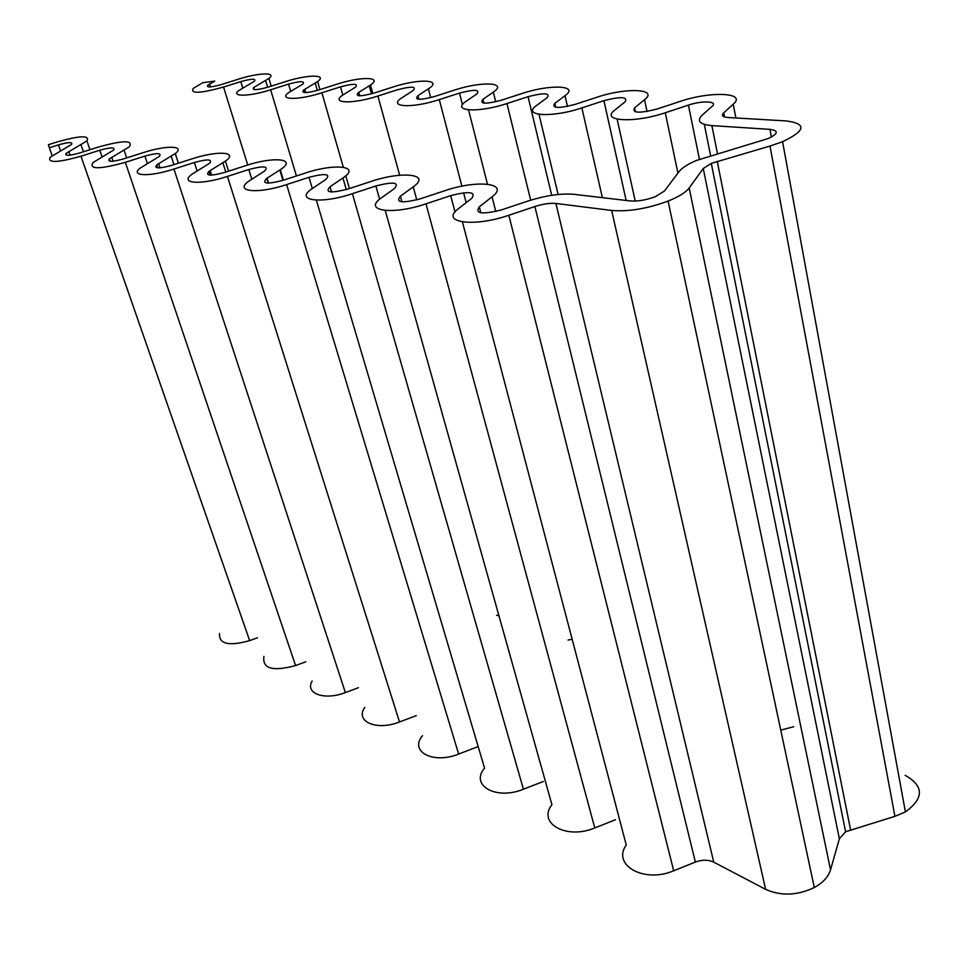 <?xml version="1.0" encoding="UTF-8"?>
<svg xmlns="http://www.w3.org/2000/svg" width="968" height="968" viewBox="0 0 968 968"><rect width="100%" height="100%" fill="white"/><g stroke="black" fill="none" stroke-linecap="round" stroke-linejoin="round"><path stroke-width="1.45" d="M769.984 146.047L711.286 163.374L703.252 168.505L689.168 187.986C685.816 192.414 678.786 196.782 668.101 201.078C647.217 208.725 628.401 211.847 611.655 210.455L555.91 203.462C550.018 202.917 543.012 203.946 534.893 206.535L508.841 215.259C472.977 227.758 439.097 222.374 458.856 208.362L471.743 198.367C476.28 191.846 469.262 190.938 450.689 195.645L425.993 203.824C391.955 215.537 361.959 210.77 381.658 197.702L394.629 188.385C399.602 182.323 393.359 181.512 375.886 185.965L352.412 193.673C320.021 204.684 293.292 200.436 312.821 188.203L325.793 179.479C331.08 173.816 325.478 173.091 308.986 177.313L286.625 184.585C256.52 194.725 232.405 191.422 250.119 180.29L264.349 171.227C269.237 166.133 264.046 165.564 248.8 169.521L227.444 176.418C200.558 185.384 178.536 183.569 192.245 174.034L209.403 163.398C212.972 159.151 207.963 158.849 194.374 162.479L173.95 169.037C149.713 177.035 129.555 176.261 140.191 168.117L159.357 156.392C161.934 152.847 157.118 152.75 144.91 156.09L125.332 162.334C99.414 169.473 88.669 169.533 93.085 162.503L113.583 150.1C115.446 147.124 110.836 147.172 99.764 150.246L80.961 156.211C57.366 162.805 47.117 163.132 50.227 157.203L71.596 144.413C72.903 141.897 68.51 142.054 58.395 144.898L49.368 147.741L48.4 144.716L57.354 141.897C80.162 135.472 90.024 135.157 86.926 140.917L66.078 153.368C64.626 156.042 69.164 155.908 79.678 152.968L98.312 147.063C123.287 140.13 133.608 140.058 129.252 146.87L109.323 158.909C107.267 162.079 112.022 162.079 123.577 158.885L142.986 152.714C165.976 145.164 185.88 145.466 175.268 153.549L156.731 164.887C153.876 168.674 158.837 168.831 171.638 165.371L191.87 158.885C217.219 150.476 239.072 151.625 225.411 161.124L208.967 171.348C205.022 175.886 210.189 176.261 224.479 172.498L245.618 165.673C273.799 156.211 297.878 158.595 280.248 169.727L266.805 178.354C261.421 183.799 266.769 184.477 282.862 180.375L304.993 173.175C334.759 163.084 361.415 165.952 342.938 177.967L330.052 186.739C324.582 192.668 330.463 193.455 347.706 189.111L370.913 181.5C402.047 170.828 431.74 174.01 413.239 186.848L400.377 196.214C395.234 202.578 401.817 203.474 420.136 198.876L444.542 190.805C477.176 179.467 510.439 183.049 492.046 196.806L479.305 206.862C474.598 213.722 482.028 214.727 501.569 209.862L527.306 201.259C545.286 195.512 560.92 193.213 574.181 194.338L630.241 200.933C637.851 201.501 646.285 200.061 655.517 196.601L664.459 191.023L679.076 171.578C682.004 167.839 687.776 164.137 696.379 160.482L768.374 138.46C778.332 133.657 778.853 130.619 769.947 129.361L711.891 125.61C699.477 124.424 696.319 120.855 702.429 114.914L712.109 106.359C718.558 101.132 702.151 100.357 688.405 105.113L665.294 112.748C633.629 123.614 599.386 121.157 615.091 109.832L625.146 101.797C627.954 96.715 620.887 96.34 603.923 100.684L581.877 107.896C551.639 118.157 520.966 115.954 536.841 105.282L547.126 97.695C550.429 92.916 544.064 92.577 528.032 96.691L506.954 103.54C478.023 113.256 450.386 111.272 466.322 101.168L476.764 94.005C480.443 89.48 474.671 89.177 459.473 93.097L439.291 99.595C411.594 108.827 386.559 107.037 402.422 97.478L412.973 90.641C416.93 86.358 411.678 86.092 397.243 89.83L377.883 96.026C352.667 104.35 329.882 103.479 342.781 95.082L355.51 87.168C358.571 83.49 353.562 83.381 340.494 86.854L321.896 92.771C298.822 100.321 277.998 100.14 288.476 92.783L302.875 84.047C305.222 80.888 300.443 80.913 288.549 84.119L270.653 89.782C249.405 96.679 230.287 96.994 238.83 90.544L254.463 81.227C256.254 78.505 251.692 78.626 240.802 81.615L223.56 87.047C200.134 93.497 190.031 93.944 193.261 88.39L202.796 82.703L214.799 81.118L207.781 85.172C206.293 87.665 210.77 87.471 221.188 84.603L238.297 79.219C258.541 72.673 277.368 72.055 268.91 78.432L253.701 87.519C251.74 90.399 256.435 90.302 267.785 87.217L285.524 81.602C307.425 74.463 327.958 74.246 317.613 81.542L303.662 90.024C301.084 93.376 306.021 93.388 318.448 90.06L336.876 84.204C360.677 76.363 383.207 76.69 370.478 85.039L358.233 92.698C354.893 96.594 360.06 96.752 373.745 93.17L392.935 87.035C418.696 78.468 443.489 79.412 428.388 88.826L417.946 95.65C413.856 100.115 419.338 100.418 434.366 96.57L454.355 90.133C481.144 81.155 508.357 82.183 493.329 92.105L482.984 99.293C479.208 104.012 485.234 104.35 501.073 100.309L521.946 93.545C549.836 84.107 579.868 85.245 565.01 95.723L554.821 103.334C551.445 108.331 558.125 108.706 574.871 104.459L596.699 97.32C625.776 87.374 659.075 88.645 644.519 99.74L634.597 107.811C631.729 113.123 639.17 113.546 656.945 109.069L679.814 101.519C710.173 91.004 747.32 92.42 733.224 104.217L723.701 112.808C721.075 115.458 722.539 117.019 728.117 117.515L786.379 120.939C806.961 123.722 805.691 130.644 782.58 141.715L769.984 146.047L894.916 816.339L845.584 831.754L839.365 838.808L830.532 869.857C828.39 876.839 822.969 882.743 814.282 887.547C797.16 895.606 780.946 896.199 765.627 889.338L713.755 862.161C708.286 859.62 702.151 859.584 695.363 862.065L673.692 870.764C644.047 883.602 611.667 865.017 626.26 845.016L462.438 221.974M905.14 775.32C924.053 786.004 924.137 798.213 905.407 811.934L894.916 816.339M498.871 615.527L496.584 615.358M572.161 639.267L568.047 640.066M793.76 726.714L780.752 730.126M49.368 147.741L52.151 155.594M257.476 637.767L249.659 640.622C228.726 646.442 218.683 644.047 219.53 633.411M305.719 661.81L295.579 665.548C272.686 671.719 262.134 668.67 263.925 656.413M358.426 687.691L345.37 692.568C324.534 700.796 304.605 693.511 312.156 681.012M416.264 715.63L399.518 721.959C376.552 731.179 354.687 721.511 364.791 707.366M477.696 746.739L458.638 754.048C433.119 764.478 409.053 751.579 422.496 735.692M543.29 781.503L523.434 789.21C496.185 800.548 469.722 785.363 484.557 768.108L316.367 200.17M615.491 819.751L594.775 827.93C566.377 839.97 537.167 823.224 551.929 804.674L385.252 210.504M717.24 161.317L850.521 829.636M723.701 112.808L724.512 116.922M733.224 104.217L735.886 117.963M634.597 107.811L635.48 111.889M644.519 99.74L647.035 111.514M554.821 103.334L555.753 107.303M565.01 95.723L567.478 106.407M482.984 99.293L483.939 103.116M493.329 92.105L495.737 101.797M417.946 95.65L418.926 99.305M428.388 88.826L430.7 97.635M358.801 92.323L359.769 95.808M369.268 85.837L371.482 93.848M304.775 89.298L305.731 92.589M315.217 83.103L317.322 90.411M265.619 80.598L267.628 87.265M209.62 83.95L210.54 86.902M223.56 87.047L247.723 165.02M240.802 81.615L242.75 87.979M270.653 89.782L296.426 175.958M288.549 84.119L290.666 91.307M321.896 92.771L343.313 167.222M345.782 175.801L349.436 188.542M340.494 86.854L342.817 95.058M377.883 96.026L399.663 175.244M439.291 99.595L461.881 186.195M463.599 192.777L466.189 202.675M459.473 93.097L462.462 104.762M468.548 109.892L487.461 184.15M506.954 103.54L530.682 200.182M528.032 96.691L551.712 195.318M539.007 114.345L558.125 194.495M581.877 107.896L602.374 197.653M603.923 100.684L626.163 200.449M617.148 119.173L635.226 201.078M665.294 112.748L677.927 173.115M688.405 105.113L699.428 159.26M704.329 124.388L710.572 155.533M711.891 125.61L717.445 153.537M769.947 129.361L771.387 137.069M479.305 206.862L480.842 212.815M492.046 196.806L495.785 211.508M400.377 196.214L401.926 201.828M413.239 186.848L416.784 199.892M330.052 186.739L331.588 191.991M342.938 177.967L346.278 189.559M267.011 178.233L268.511 183.133M279.837 169.993L282.958 180.338M210.153 170.562L211.605 175.123M222.87 162.805L225.798 172.074M158.631 163.616L160.023 167.851M171.203 156.272L173.938 164.633M111.707 157.288L113.05 161.232M124.122 150.33L126.687 157.905M68.813 151.504L70.107 155.17M81.046 144.885L83.442 151.782M58.395 144.898L60.476 150.778M80.961 156.211L249.659 640.622M99.764 150.246L102.027 156.828M125.332 162.334L295.579 665.548M144.91 156.09L147.39 163.507M173.95 169.037L345.37 692.568M194.374 162.479L197.097 170.925M227.444 176.418L399.518 721.959M248.8 169.521L251.801 179.201M286.625 184.585L458.638 754.048M308.986 177.313L312.313 188.554M352.412 193.673L523.434 789.21M375.886 185.965L379.625 199.287M425.993 203.824L594.775 827.93M450.689 195.645L455.021 212.04M508.841 215.259L673.692 870.764M534.893 206.535L695.363 862.065M555.91 203.462L713.755 862.161M611.655 210.455L765.627 889.338M689.168 187.986L830.532 869.857M703.252 168.505L839.365 838.808M782.58 141.715L905.407 811.934M358.233 92.698L359.092 95.784M370.478 85.039L372.801 93.46M303.662 90.024L304.4 92.553M317.613 81.542L319.924 89.588M253.701 87.519L254.33 89.6M268.91 78.432L271.209 86.128M207.781 85.172L208.314 86.89M266.805 178.354L268.269 183.133M280.248 169.727L283.418 180.193M208.967 171.348L210.177 175.123M225.411 161.124L228.581 171.179M156.731 164.887L157.724 167.875M175.268 153.549L178.402 163.205M109.323 158.909L110.122 161.269M66.078 153.368L66.731 155.231M86.926 140.917L89.963 149.713M668.101 201.078L814.282 887.547M711.286 163.374L845.584 831.754"/></g></svg>
